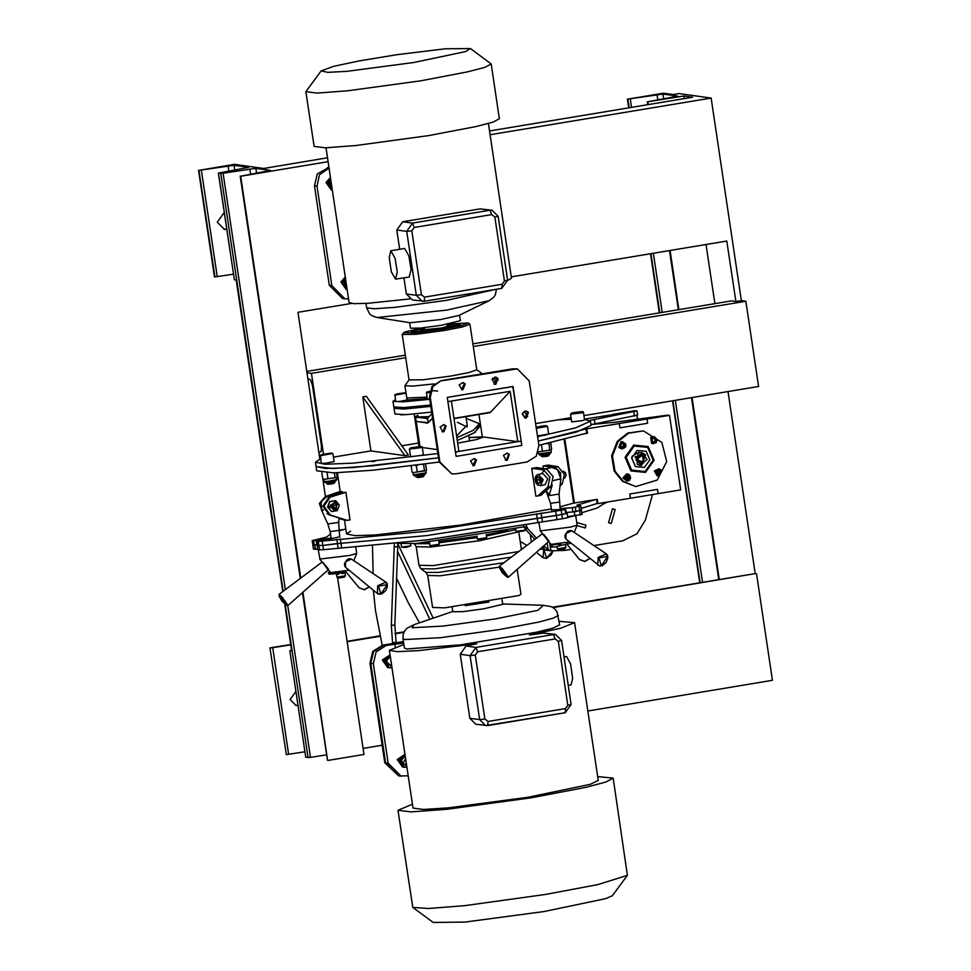 <?xml version="1.0" encoding="UTF-8"?>
<svg xmlns="http://www.w3.org/2000/svg" width="971" height="971" viewBox="0 0 971 971"><rect width="100%" height="100%" fill="white"/><g stroke="black" fill="none" stroke-linecap="round" stroke-linejoin="round"><path stroke-width="1.46" d="M459.501 315.211L460.327 320.709L441.356 325.261L420.795 328.04L410.466 328.162L409.641 322.663M440.506 319.58L410.235 322.76L376.966 317.456L446.696 310.113L489.226 300.67L458.967 315.478L440.506 319.58M507.736 280.534L511.511 278.192L488.389 123.487M325.965 147.762L349.087 302.466L353.942 303.632L367.608 303.292L409.604 298.934M329.011 168.141L319.52 174.78L317.019 186.129L331.888 285.632L344.948 298.801L342.399 298.449L329.339 285.28L314.47 185.777L317.274 173.979L328.89 167.364M344.948 298.801L348.54 298.862M397.442 54.558L359.804 60.809L333.89 66.331L321.207 70.859L327.713 72.364L346.635 71.356L413.755 62.52L465.631 51.584L470.45 48.55L445.361 48.744L397.442 54.558M399.712 249.329L396.823 229.981L402.686 221.728L412.554 223.087L490.039 210.221L480.16 208.862L402.686 221.728M480.16 208.862L492.079 210.185L490.039 210.221L491.69 214.627L414.216 227.493L411.874 230.795L421.426 294.759L424.618 297.138L424.303 301.265L412.323 299.93L406.388 293.946L403.972 277.827M409.179 276.929L411.049 269.659L408.937 256.016L404.689 248.503L390.852 250.797L389.201 257.497L391.325 271.71L395.573 279.223L397.212 271.953L395.1 258.31L390.852 250.797M321.207 70.859L305.926 91.662L314.106 146.39L325.212 147.774L355.859 145.565L428.842 135.6L475.754 126.631L493.098 122.055L499.325 118.705L491.156 63.989L470.45 48.55M305.926 91.662L317.031 93.046L347.679 90.849L420.661 80.872L467.573 71.915L484.917 67.339L491.156 63.989M563.993 656.869L566.579 656.469L570.584 663.982L572.708 678.207L571.057 684.895L568.253 685.368M469.794 718.237L479.662 719.596L484.845 719.05L488.037 721.429L487.721 725.555L475.729 724.22L469.794 718.237L460.23 654.272L466.092 646.018L475.96 647.378L470.11 655.631L479.662 719.596L485.597 725.58L565.195 712.678L487.782 725.531M403.851 644.562L389.407 650.279L397.455 651.675L419.193 650.582L476.895 643.724L466.092 646.018M488.037 721.429L565.51 708.563L567.853 705.262L558.301 641.297L561.554 640.52L555.485 634.476L543.578 633.153L529.474 634.985L560.619 628.201L574.638 622.593L559.15 621.355M543.578 633.153L555.485 634.476M403.511 642.256L383.666 645.169L386.227 645.521L403.633 643.081M402.965 638.651L404.373 648.045L406.618 648.968L460.388 644.914L535.798 632.388L552.73 628.188L559.672 624.838L557.002 611.706L554.21 608.368L551.152 606.572L543.323 605.249L538.031 610.334L495.55 618.855L443.322 626.052L412.044 627.715L414.277 624.535L407.189 628.091L404.786 630.701L403.086 634.706L402.965 638.651L405.21 639.561L440.421 637.704L499.167 629.596L538.869 621.998L553.215 618.187L558.276 615.444M574.638 622.593L598.221 780.381L590.259 784.277L527.726 797.264L448.056 807.884L423.441 809.45L412.991 808.054L389.407 650.279M397.904 543.796L394.833 624.911L396.119 643.105L382.817 645.06L372.743 651.42L369.939 663.217L384.807 762.721L398.717 775.999L385.657 762.83L370.788 663.339L373.592 651.541L383.666 645.169L373.592 651.541L370.788 663.339L385.657 762.83L398.717 775.999L408.184 775.89M405.405 757.271L404.118 757.04L401.496 760.22L402.856 764.104L405.028 759.613M386.227 645.521L376.141 651.893L373.337 663.691L388.206 763.182L401.266 776.351M395.343 647.038L394.906 644.089M390.342 665.05L391.495 664.225M405.223 764.553L406.364 763.728M597.651 776.606L613.174 778.135L605.904 782.043L585.707 787.36L531.307 797.761L446.721 809.316L411.024 811.89L398.037 810.287L412.432 804.279M613.174 778.135L627.436 875.344L597.881 884.532L545.751 894.412L464.381 905.64L428.466 908.468L412.809 907.424L398.037 810.287M627.436 875.344L612.313 895.687L605.71 898.697L544.148 911.587L465.036 922.062L433.224 922.45L412.809 907.424M452.158 607.142L452.838 611.742L463.179 611.609L483.728 608.829L502.711 604.29L502.019 599.69M465.279 605.613L489.02 602.069M343.819 529.511L338.648 530.178M572.89 511.948L566.129 512.457L574.371 511.826L581.459 510.127L572.89 511.948L572.259 507.675L580.816 505.855L576.871 505.223L595.296 499.713M339.644 536.878L318.294 541.442L425.759 531.331L561.202 510.273L561.833 514.545L567.173 513.392L567.817 517.652L562.476 518.805L561.833 514.545L426.403 535.604L340.967 543.226L426.403 535.604L556.298 515.467L566.287 513.513L565.656 509.253L551.528 509.884M561.202 510.273L565.656 509.253M589.822 420.443L637 410.867L585.27 418.926L584.457 419.326L590.417 421.159L591.048 425.419L576.301 432.083L538.189 441.028L585.95 428.903L669.468 415.285L680.622 489.906L630.47 498.244L629.827 493.972L630.47 498.244L597.954 503.633L597.323 499.373L573.57 503.063L559.818 506.898M551.382 508.889L460.691 525.117L374.867 534.997L354.84 535.64L346.526 533.892L350.482 531.088M345.797 528.977L338.758 530.979M330.468 533.916L326.644 537.084L312.213 540.556L316.218 540.519L316.862 544.792L312.844 544.816L316.862 544.792M331.075 538.055L316.218 540.519M572.259 507.675L560.073 508.598M629.827 493.972L657.501 489.384L629.827 493.972M317.59 545.386L322.882 545.411L317.663 545.459M562.476 518.805L427.034 539.864L323.513 549.671L322.882 545.411L340.967 543.226L337.423 543.542L336.779 539.281M581.204 508.416L597.104 503.524L596.51 499.507L597.104 503.524L581.204 508.416M658.144 493.644L657.501 489.384L658.144 493.644M439.123 462.111L372.803 470.146L333.684 472.828L316.704 470.789L316.06 466.517L333.041 468.556L372.16 465.886L438.479 457.851L353.553 467.5L325.661 468.556L316.06 466.517L315.429 462.257L320.588 458.761M669.468 415.285L646.14 418.902L646.989 419.023L647.621 423.283L619.959 427.883L619.316 423.611L619.959 427.883L647.621 423.283L646.989 419.023L646.14 418.902L668.109 415.103L614.728 422.3L590.914 424.509M538.82 445.288L586.593 433.163L585.95 428.903L619.316 423.611L585.95 428.903L586.593 433.163L587.443 433.284L586.8 429.012M591.278 424.521L637.631 415.139L637 410.867M543.408 468.629L543.007 465.971L554.842 467.354L560.753 473.035L560.461 483.121M547.353 493.669L547.049 492.989M543.007 465.971L548.069 465.145L557.924 466.687L564.382 474.042L562.33 483.946L560.109 485.901M544.986 465.813L548.069 465.145M531.695 468.41L543.529 469.806L549.987 477.162L547.935 487.066L537.813 495.987L535.846 496.132L531.695 468.41L536.757 467.597L546.612 469.139L553.082 476.494L551.018 486.398L540.896 495.319L537.813 495.987M533.674 468.265L536.757 467.597M345.967 492.236L342.18 492.564L329.157 497.031L322.882 506.025L329.23 514.848L346.319 520.274L350.106 519.958L345.967 492.236L330.176 497.176L323.901 506.158L330.249 514.994L347.339 520.42M342.18 492.564L343.2 492.698M342.338 492.528L341.197 491.581L338.43 492.042L325.419 496.509L319.362 503.403L322.833 512.967M339.097 518.66L344.608 519.728M342.217 491.727L329.06 495.756M326.438 496.654L320.782 502.177L322.129 511.401M339.122 518.478L343.588 519.898M338.43 492.042L339.449 492.188M447.218 325.588L451.199 325.637L439.584 328.501L426.463 330.249L420.637 330.201L424.424 328.987M424.533 329.703L441.926 327.98L447.328 326.292L447.024 324.265M425.177 331.147L420.006 331.099L420.637 330.201M451.199 325.637L452.061 326.305L447.121 327.87M416.984 331.912L420.018 331.232L416.984 331.912M452.085 326.45L455.193 326.207L452.085 326.45M523.903 526.937L416.146 543.578L396.945 543.444M517.167 569.479L520.881 594.301L519.133 595.466L444.839 607.797L432.544 607.506L427.75 575.451L425.905 572.356L420.674 568.472L418.95 565.292L416.171 546.673L414.35 543.602M322.238 541.138L322.882 545.411L337.423 543.542L338.054 547.802M567.659 516.645L582.102 514.387L581.289 510.054M567.173 513.392L566.275 513.453M575.002 516.099L574.371 511.826M602.627 502.869L602.845 504.313L597.274 507.967L581.847 512.676M314.786 545.132L315.417 549.392L313.487 549.088L312.213 540.556M315.417 549.392L317.699 549.016M323.513 549.671L317.796 549.72L317.165 545.459M447.303 397.418L512.785 386.543L521.184 441.125L455.46 452.037L456.103 456.309L521.828 445.386L456.103 456.309L447.303 397.406L513.016 386.482L521.828 445.386L521.184 441.125L517.725 441.696L510.188 391.289L490.124 412.614M437.848 453.578L352.922 463.228L325.018 464.284L315.429 462.257M557.937 419.836L571.324 419.169M590.417 421.159L575.669 427.823L537.546 436.756M517.725 441.696L482.32 436.829L478.994 414.52L482.32 436.829L469.042 437.508L483.194 437.181L476.336 439.584L457.669 443.104M431.889 413.707L427.483 418.416L428.345 422.579L432.544 418.1L427.507 423.077L415.26 421.183L419.035 446.442M428.345 422.579L416.231 421.584L419.945 446.357L416.231 421.584L415.26 421.183L414.617 416.911L429.085 416.693M458.919 451.466L455.46 452.037L447.934 401.63L451.394 401.059L458.919 451.466M422.312 447.473L437.241 449.524M447.934 401.63L510.188 391.289M517.325 368.907L512.385 368.859L441.125 380.681L432.823 386.592L430.274 397.321L439.924 461.905L451.794 473.872L455.885 473.824L527.144 461.99L536.295 456.2L538.856 445.471L529.195 380.887L517.325 368.907L441.987 380.802M451.794 473.872L439.074 461.783L429.425 397.2L431.974 386.47L441.125 380.681M524.813 418.04L527.605 412.165L525.784 410.964M472.889 465.582L475.681 459.708L473.872 458.506M461.541 389.626L464.332 383.751L462.512 382.55M493.972 384.14L494.992 384.128L497.188 378.289L495.38 377.088M442.06 431.682L443.079 431.67L445.276 425.844L443.456 424.63M505.321 460.096L506.352 460.084L508.549 454.258L506.728 453.044M526.258 418.113L528.455 412.287L526.209 410.988L522.459 413.282L525.226 418.125L526.258 418.113M474.334 465.655L476.53 459.829L474.297 458.53L470.547 460.824L473.314 465.667L474.334 465.655M462.985 389.699L465.182 383.873L462.949 382.574L459.198 384.868L461.965 389.711L462.985 389.699M495.841 384.237L498.05 378.411L495.805 377.124L492.054 379.406L494.822 384.249L495.841 384.237M443.929 431.779L446.126 425.953L443.893 424.667L440.142 426.949L442.91 431.804L443.929 431.779M507.202 460.205L509.399 454.367L507.153 453.081L503.403 455.363L506.17 460.218L507.202 460.205M431.646 412.092L406.57 414.605L394.894 414.047L394.044 408.366L403.948 409.022L430.796 406.4L405.72 408.925L394.044 408.366L392.976 401.254L395.452 399.724M430.578 404.98L403.742 407.602L393.825 406.946L403.742 407.602L430.578 404.98M429.728 399.299L402.892 401.909L392.976 401.254M434.268 383.933L412.93 386.118L404.858 385.681L409.082 379.879M448.056 324.071L468.24 323.003L469.976 324.363L476.773 369.842L468.69 372.621L451.017 376.02L423.125 379.782L409.094 379.952L402.297 334.473L404.798 331.985L423.174 327.785M469.976 324.363L461.893 327.13L444.22 330.528L416.328 334.291L402.297 334.473M468.24 323.003L461.298 325.637L443.674 329.06L415.904 332.774L403.572 332.677M447.097 324.787L460.509 324.326L441.793 328.805L421.535 331.536L411.352 331.669L424.303 328.198M429.704 391.41L428.733 391.774L429.631 391.714M429.716 399.166L427.301 399.202L426.524 392.187L433.527 390.67L437.739 391.107M397.163 394.153L403.56 393.097L397.163 394.153M406.169 393.486L407.116 399.882L399.834 401.351L395.719 401.581L394.954 394.566L405.999 393.109L394.772 395.185M405.963 414.593L400.489 414.848M276.128 546.989L262.704 457.171M557.354 548.809L559.466 549.72L564.855 548.821L565.887 547.523L557.354 548.809L557.026 546.661M560.231 509.605L559.029 494.142L560.91 478.873L557.439 469.636L551.807 467.379L545.568 468.969M552.244 484.893L549.38 494.664L546.09 490.743M569.419 541.891L551.067 544.391L548.773 541.6M575.742 515.941L577.102 525.19L570.365 527.156L540.313 530.834L538.796 522.143M570.584 530.433L568.229 530.967L564.988 535.106M548.821 541.527L542.534 533.747M573.06 516.244L567.78 517.434M536.429 480.281L537.995 483.036L540.277 482.866L540.993 479.941L539.427 477.186L537.145 477.356L536.429 480.281L539.002 479.723L540.459 482.138M539.658 477.598L539.002 479.723M540.361 482.526L537.995 483.036M535.191 478.934L536.514 475.22L542.631 473.363L547.802 478.703L545.071 484.626L540.446 485.634L537.995 485.075M563.289 471.166L565.462 472.792L566.105 475.474L564.782 478.096M565.668 473.205L566.117 475.244M348.99 570.171L330.638 572.672L328.344 569.88M349.244 558.665L347.8 559.235L344.559 563.386M355.726 547.013L356.673 553.458L349.924 555.436L319.884 559.114L318.27 549.792M328.392 569.807L322.105 562.027M341.889 572.672L343.309 571.482L343.588 573.339L341.889 572.672M338.733 573.242L337.107 572.489L337.386 574.334L338.733 573.242M336.925 577.09L339.037 578L344.426 577.102L345.458 575.791L336.925 577.09L336.464 574.104M340.226 571.822L342.326 573.509M340.566 571.773L341.343 573.363L342.787 573.57M337.544 517.494L327.009 513.793M337.495 504.01L335.262 502.723L331.512 505.005L334.279 509.86L335.298 509.848L337.495 504.01M336.901 504.786L332.822 505.454L335.408 508.743L336.901 504.786M329.254 506.923L336.767 509.872L335.541 501.691L329.254 506.923M334.279 509.86L333.356 509.726L330.589 504.884L335.262 502.723M330.176 501.631L335.76 500.708L329.606 501.558L327.555 506.996L331.657 511.583L328.125 507.068L329.606 501.558M335.76 500.708L339.304 505.211L337.253 510.649L331.657 511.583M574.419 503.172L564.916 439.511M585.416 433.612L587.443 433.284M573.57 503.063L564.102 439.717M657.428 471.093L657.634 471.712M626.392 475.911L626.101 478.849M597.954 503.633L597.104 503.524M635.435 410.599L612.944 414.326L635.435 410.599M584.457 419.326L586.12 419.047L584.421 419.071M637.534 419.084L636.988 415.442M641.673 465.303L639.865 465.327L647.038 459.562L641.661 452.486L645.63 454.804L641.673 465.303M640.083 463.907L643.834 462.815L642.547 454.197L641.455 453.918L635.932 459.72L640.083 463.907L636.151 457.11L641.406 453.906M641.697 465.097L635.095 456.686L645.521 454.95L641.697 465.097M641.552 464.102L636.005 457.038L644.756 455.593L641.552 464.102M623.431 481.519L635.75 486.58L657.258 479.99L666.713 461.589L661.882 442.375L643.409 430.918L628.601 433.139L618.211 441.453L612.446 455.897L615.031 471.226L623.431 481.519M627.812 475.887L628.019 478.691M643.409 430.918L627.739 433.017L617.362 441.332L611.596 455.787L614.182 471.105L622.581 481.398L635.75 486.58M626.999 475.802L627.169 478.569L626.404 479.237M635.386 466.505L644.428 467.452L649.817 459.853L646.152 451.321L637.11 450.374L631.733 457.96L635.386 466.505M641.661 452.486L638.238 452.996L637.049 464.162L639.889 465.327M655.122 441.817L655.85 439.875L654.588 438.261L652.585 438.601L651.857 440.543L653.119 442.145L655.122 441.817L655.34 439.802L654.175 438.334M653.01 441.999L654.6 441.744M652.342 443.638L651.565 443.431L650.643 437.278L654.236 436.622L657.209 439.62L653.265 443.759L652.476 443.553L651.565 437.399L654.236 436.622L657.221 439.62L656.19 442.764L652.342 443.638M657.088 473.678L658.969 474.418L660.547 473.108L660.231 471.056L658.35 470.316L656.772 471.627L657.088 473.678M658.556 474.261L660.037 473.035L659.722 470.984L658.241 470.413M657.149 475.802L654.381 470.947L659.054 468.787L661.287 470.085L659.091 475.911L658.071 475.924L655.291 471.081L659.054 468.787L659.091 475.911L657.149 475.802M626.089 475.96L625.36 477.902L626.623 479.516L628.613 479.176L629.354 477.234L628.079 475.62L626.089 475.96M626.501 479.371L628.103 479.104L628.844 477.162L627.667 475.693M622.872 477.999L626.817 473.86L628.516 474.188L629.439 480.342L626.756 481.118L623.795 478.133L627.739 473.982L629.827 475.098L630.725 478.011L629.451 480.342L626.756 481.118L622.872 477.999M624.122 444.087L622.241 443.359L620.663 444.669L620.967 446.721L622.848 447.461L624.426 446.138L624.122 444.087L622.132 443.444M622.435 447.291L623.916 446.077L623.613 444.026M620.991 441.708L622.933 441.829L625.7 446.672L621.95 448.954L619.716 447.667L621.913 441.841L625.542 443.686L625.931 445.81L625.348 447.388L621.95 448.954L618.794 447.534L620.991 441.708M336.5 477.465L336.816 479.589L328.611 481.252L323.986 481.507L323.671 479.358L336.233 477.611L337.18 476.64L336.597 472.743M323.719 479.407L336.536 477.429M334.425 472.804L335.116 477.441M327.069 472.841L327.931 478.63M321.874 472.792L322.809 479.019M329.278 453.76L322.433 454.634L329.278 453.76M332.968 453.87L334.121 461.541L325.916 463.203L321.292 463.458L320.369 455.047L329.861 453.154L332.762 453.408L320.151 455.787M326.462 483.34L327.761 484.298L331.645 483.922L334.024 483.364L334.995 482.041L326.462 483.34L326.317 482.49M574.019 412.602L580.852 411.716L574.067 412.954M583.401 412.274L584.554 419.958L582.576 420.577L571.725 421.875L570.584 414.192L572.04 412.893L582.818 411.558L583.401 412.274L581.435 412.906L570.584 414.192M542.085 426.002L536.939 427.119L542.158 426.512M536.283 428.32L547.474 426.354L548.627 434.025L537.436 435.991M549.38 453.688L549.489 454.549L546.248 455.314L540.968 455.824L540.823 454.974M549.489 454.549L548.53 455.848L546.151 456.406L542.267 456.783L540.968 455.824M538.383 451.916L550.982 449.961L551.322 452.073L538.492 453.991L538.25 452.352M538.432 451.794L551.043 449.913L551.686 449.112L550.763 442.885M549.101 443.128L549.622 449.925M548.7 443.698L547.025 443.577M542.121 444.609L541.502 444.888L542.437 451.114M419.715 446.587L411.728 447.91L419.715 446.587M422.251 447.146L423.405 454.816L421.438 455.448L410.587 456.734L409.434 449.063L410.903 447.765L421.827 446.502L422.251 447.146L420.285 447.765L409.434 449.063M424.157 474.491L424.121 475.438L416.923 476.627L415.746 476.615L415.612 475.766M424.278 475.341L423.186 476.712L417.918 477.586L415.746 476.615M413.015 472.683L424.412 470.717L425.759 470.753L426.099 472.877L413.464 474.868L412.966 472.659L425.832 470.704L426.475 469.915L425.589 463.968M423.647 464.223L424.412 470.717M423.477 464.49L422.397 464.393M418.04 464.963L416.292 465.692L417.227 471.918M416.292 465.692L414.933 465.364M411.838 465.752L411.158 466.068L412.092 472.294M543.93 545.884L548.166 549.72L550.873 550.739L564.576 550.46L571.13 549.368M593.949 545.581L622.714 540.798L636.952 533.856L645.363 520.14L652.524 494.579M607.773 502.007L602.797 504.046M608.562 522.677L611.257 523.454L615.141 509.581L612.446 508.804L608.562 522.677L611.257 523.454L615.141 509.581L612.446 508.804L608.562 522.677M586.059 525.165L576.713 522.471L586.059 525.165L585.282 527.945L586.059 525.165M576.968 525.542L585.282 527.945L576.968 525.542M606.802 502.165L602.773 503.852M550.326 547.11L550.873 550.739L545.508 550.047L548.166 549.72L547.171 543.032M525.918 524.546L527.799 528.722L536.635 538.128M542.316 547.304L545.508 550.047M523.308 525.032L525.141 529.049L534.9 539.427M540.167 549.198L544.561 549.368M520.25 541.308L526.865 545.484M603.998 503.621L604.29 502.59M636.794 459.623L643.567 462.281L642.462 454.901L636.794 459.623M392.66 643.676L391.374 625.482L394.372 543.711M372.512 545.811L373.046 573.545M373.362 590.234L375.51 610.723L382.186 645.169M403.414 641.637L396.083 642.851M403.451 641.892L382.817 645.06M433.151 618.114L397.904 543.869M429.801 619.255L397.77 551.771M396.702 578.51L408.33 602.773L419.46 622.775M402.856 764.128L406.521 764.784M405.842 764.663L406.4 763.922M405.405 757.319L404.082 757.077M404.98 754.443L399.069 759.795L404.385 767.333L406.885 767.163L402.552 767.078L397.236 759.54L404.956 754.321M389.213 657.573L390.536 657.768L389.237 657.537L386.628 660.729L387.987 664.625L391.653 665.293M390.973 665.159L391.519 664.419M390.111 654.94L384.2 660.304L389.517 667.83L392.005 667.66L387.672 667.587L382.368 660.049L390.087 654.83M319.86 459.052L297.939 312.346L351.551 303.438M511.316 276.905L726.854 241.111L735.884 301.52L741.419 300.609L745.886 301.216L758.63 386.507L583.887 415.527M490.076 134.763L711.148 98.059L741.419 300.609M300.779 578.024L240.723 176.176L328.04 161.672M327.543 760.244L302.916 592.322M328.028 760.378L364.004 754.406L337.568 577.563M325.455 496.497L322.845 479.043M735.884 301.52L731.503 300.925L472.889 343.868M306.763 371.456L405.38 355.083M306.957 372.755L311.436 373.374L405.769 357.704M473.29 346.489L745.886 301.216M333.454 457.11L370.873 450.896L362.802 396.884L404.919 455.581L408.378 455.011L366.261 396.314L362.802 396.884M401.751 445.774L418.513 442.982M535.579 423.55L571.094 417.651M320.503 458.142L319.714 458.033M684.215 98.593L683.827 95.971L647.378 101.882L677.782 96.19L662.962 94.114L627.424 99.139L663.399 93.155L673.437 94.539L678.972 93.629L711.148 98.059M683.827 95.971L692.675 97.197L489.505 130.927M233.513 274.21L214.433 276.966L198.509 170.362L234.484 164.39L263.76 168.42L327.47 157.836M198.509 170.362L234.035 165.337L248.697 167.352L218.402 173.081L223.136 173.19L255.822 168.335L270.496 170.362L240.723 176.176M311.436 373.374L323.489 454.076M714.862 303.68L706.026 244.571M647.851 101.943L648.24 104.577M670.063 250.542L678.887 309.652M692.032 397.564L719.232 579.541L755.195 573.57L728.007 391.592M553.057 607.555L755.195 573.57M756.567 573.752L772.491 680.355L587.856 711.027M318.852 452.34L321.207 451.661L321.559 446.514L312.407 385.281L310.465 379.819L307.819 378.447M382.186 745.182L363.093 748.35M286.287 754.625L269.877 647.96L286.287 754.625L304.894 751.809M326.681 754.807L310.453 757.38L305.756 757.246M627.424 99.139L628.723 107.817M650.534 253.783L659.37 312.905M672.515 400.805L699.703 582.782M226.753 228.974L223.925 229.302M226.826 229.435L224.604 229.423L217.322 222.213L224.277 212.382M234.387 279.648L218.463 173.117M282.792 591.57L236.22 279.964L234.399 279.721M291.567 650.254L289.783 650.679L291.664 650.958L284.576 603.513M347.108 641.333L380.377 635.811M395.015 633.383L404.094 631.878M552.511 607.227L719.232 579.541M290.705 644.501L269.877 647.96M290.766 644.914L270.351 648.021M347.169 641.746L380.45 636.211M395.039 633.796L403.875 632.327M297.988 705.601L296.191 705.589L290.123 699.581L295.864 691.401M297.915 705.128L295.512 705.468M402.819 641.734L403.341 641.115M495.805 377.234L497.953 380.219M522.252 414.095L525.08 418.04M524.158 411.352L527.787 416.413M495.574 383.97L494.567 377.173M404.919 455.581L370.873 450.896M331.111 182.196L330.31 183.167L331.839 187.112M332.3 190.158L331.354 190.025L326.05 182.487L330.395 177.426M345.979 281.699L345.178 282.67L346.708 286.603M347.169 289.649L346.222 289.528L340.918 281.991L345.263 276.917M427.483 418.416L415.6 417.312L414.617 416.911L418.028 415.345M374.757 461.31L371.335 461.48M467.185 425.043L456.601 435.955M456.856 437.618L473.35 430.226L479.383 423.769L466.177 418.331M457.292 440.518L475.292 432.192L479.104 425.286L475.292 432.192L457.292 440.518L473.787 433.127L479.808 426.67L479.383 423.769M457.292 422.251L467.112 427.046L457.292 422.251M495.052 289.516L446.939 300.221L395.148 307.273L374.09 308.742L366.625 307.771L369.466 313.669L371.687 315.526L376.966 317.456M424.618 297.138L502.104 284.272L501.789 288.399L424.376 301.241M331.888 285.632L329.339 285.28M502.104 284.272L504.447 280.971L494.882 217.006L491.69 214.627M396.823 229.981L406.691 231.341L416.256 295.305L406.388 293.946M317.019 186.129L314.47 185.777M328.963 167.837L327.348 167.619M421.426 294.759L416.256 295.305L422.191 301.289L424.303 301.265L501.789 288.399L507.699 280.194L504.447 280.971M414.216 227.493L412.554 223.087L406.691 231.341L411.874 230.795M494.882 217.006L498.135 216.23L492.079 210.185M507.578 280.134L498.135 216.23M567.853 705.262L571.106 704.485L561.554 640.52M558.301 641.297L555.109 638.906L553.446 634.512L475.96 647.378L477.623 651.784L555.109 638.906M477.623 651.784L475.28 655.085L470.11 655.631L460.23 654.272M484.845 719.05L475.28 655.085M565.51 708.563L565.195 712.678L571.106 704.485M369.939 663.217L373.337 663.691M384.807 762.721L388.206 763.182M580.342 514.946L579.068 506.413M575.912 511.499L575.281 507.238M565.001 509.459L565.632 513.72M542.401 521.597L541.126 513.064M556.941 519.728L555.667 511.195M313.657 549.149L312.371 540.629M313.633 540.798L314.276 545.059M317.675 545.532L317.031 541.26M319.568 549.962L318.294 541.442M341.598 547.486L340.323 538.954M537.8 522.313L536.526 513.793M595.005 423.757L594.373 419.496M634.476 416.025L633.845 411.765M560.303 484.383L562.33 483.946M554.842 467.354L557.924 466.687M547.935 487.066L551.018 486.398M543.529 469.806L549.562 467.488M329.23 514.848L330.249 514.994M329.157 497.031L330.176 497.176M325.419 496.509L326.244 496.63M515.819 529.62L486.422 536.041M477.186 537.606L439.013 542.789M429.68 543.663L414.508 543.699M507.942 530.482L486.24 534.79M477.004 536.356L438.831 541.551M429.498 542.437L426.257 542.68M518.781 551.577L433.236 565.632L418.95 565.292M518.417 531.841L479.723 540.689L430.456 547.013L416.171 546.673M503.937 562.743L438.479 572.453L425.905 572.356M511.401 557.136L434.814 568.921L421.098 568.812M499.798 567.125L440.057 575.742L427.75 575.451M476.943 535.992L477.416 539.123L486.677 537.74L480.038 539.56L484.565 538.407M430.76 546.2L437.059 544.962M430.117 545.726L439.244 544.282L434.401 545.884L430.117 545.726M402.795 547.426L408.415 546.491M401.108 544.124L401.557 547.171L410.818 545.787L410.539 543.942M525.821 526.925L524.91 527.107M524.959 527.471L526.852 527.277L524.959 527.484M518.393 531.38L523.794 531.003L525.335 529.996L516.074 531.38L521.779 531.38M512.385 368.859L513.234 368.968M439.074 461.783L439.924 461.905M429.425 397.2L430.274 397.321M427.216 398.644L407.104 399.918M426.985 397.115L406.837 397.964M429.583 391.908L427.094 392.053L429.74 391.252M429.437 392.697L426.342 392.806M398.972 394.165L396.908 393.886L405.198 392.818L398.972 394.165M492.88 378.12L492.455 378.641M495.501 383.994L494.712 378.775L492.006 379.527M559.102 502.104L550.557 503.379L546.042 490.78M559.029 494.142L548.299 495.744M560.91 478.873L553.47 480.536M566.785 544.112L579.578 559.563L584.627 561.408L589.7 558.592M565.098 537.825L564.94 535.349L567.258 531.647M564.94 535.349L565.814 538.917L566.032 533.407L571.834 530.809L606.305 553.834L607.773 557.354M600.843 565.862L597.808 565.268L598.124 557.5L606.305 553.834L607.555 555.351L607.895 558.191L606.147 562.391L602.336 565.571L599.544 566.02L565.814 538.917M601.413 565.692L598.913 558.009L607.567 556.213L601.413 565.692M543.833 534.511L548.833 540.871M542.655 533.722L548.591 541.709M542.279 533.868L499.446 566.129L502.76 569.164L508.452 577.175L507.372 577.199L502.359 572.951L499.531 567.889L502.298 569.819L506.753 576.738M552.73 545.083L552.014 544.731L553.652 544.367M558.131 544.233L558.604 543.833M561.044 543.493L561.299 545.314L560.425 545.459M567.052 542.437L566.846 544.076L561.299 545.314M569.892 542.279L569.941 543.457L566.797 544.1M537.631 484.553L536.344 475.936L542.17 479.844L537.631 484.553M538.007 474.37L543.177 479.698L540.446 485.634L537.74 485.039L535.822 482.781L534.985 478.934L535.604 476.36L538.007 474.37M344.656 566.105L344.499 563.629L346.829 559.927M344.499 563.629L345.373 567.198L345.603 561.687L351.405 559.09L347.764 559.26L350.155 558.713M381.166 593.936L377.379 593.536L377.695 585.768L385.875 582.115L387.344 585.622M380.984 593.973L378.484 586.29L387.138 584.493L380.984 593.973M323.404 562.792L328.404 569.152M322.226 562.003L328.149 569.989M321.85 562.148L279.017 594.41L282.33 597.432L288.023 605.443L286.773 605.37L281.93 601.219L279.102 596.158L281.857 598.1L286.324 605.018M345.203 570.997L359.149 587.843L364.198 589.688L369.271 586.86M333.466 572.635L333.66 573.825L329.193 574.213L328.198 572.781L329.824 571.737M336.67 572.295L336.816 573.74M339.28 571.955L339.886 572.793L338.855 574.128L339.522 572.987L338.661 572.04M338.673 530.372L330.128 531.659L327.87 524.024L338.6 522.422L339.704 537.242M323.756 509.969L321.437 509.896L327.87 524.024M329.133 495.768L332.628 495.841M546.018 558.313L542.971 557.718L543.699 549.368M552.875 550.945L546.576 558.143L544.076 550.46L544.755 549.525M631.684 458.591L632.109 456.224L638.869 452.11M630.956 470.911L645.448 472.428L654.066 460.266L648.203 446.587L633.711 445.07L625.093 457.232L630.956 470.911M631.635 470.098L645.145 471.505L653.192 460.181L647.718 447.425L634.209 446.005L626.174 457.341L631.635 470.098M656.894 439.705L652.73 443.164L651.929 437.751L656.894 439.705M655.085 440.397L654.126 441.987M659.127 475.499L655.789 471.238L661.057 470.365L659.127 475.499M659.394 470.729L659.625 473.35M658.933 470.547L658.411 474.2M624.304 478.072L628.468 474.613L629.281 480.026L624.304 478.072M627.836 475.669L628.577 477.768M628.237 478.691L624.559 478.909L625.979 475.122M622.083 442.278L625.409 446.526L620.141 447.413L622.083 442.278M623.552 444.912L622.302 447.243M331.827 453.081L322.578 454.258L331.827 453.081M571.47 413.282L580.707 412.092L571.47 413.282M547.474 426.354L545.605 425.541L536.15 427.361M546.115 434.972L537.995 436.052M549.307 453.239L540.762 454.525M424.096 474.042L415.539 475.317M549.671 542.728L550.084 545.508M603.44 503.743L604.12 503.828M542.328 547.316L544.986 546.989M525.141 529.049L527.799 528.722M530.239 534.463L531.368 542.085M395.998 642.292L392.539 642.863M394.833 624.911L391.374 625.482M397.989 546.418L394.529 546.989M406.764 766.386L400.101 759.977L405.113 755.341M405.829 764.699L401.788 765.112M399.785 757.768L405.247 756.275M406.351 763.619L405.125 764.529M391.896 666.883L385.232 660.474L390.245 655.838M327.555 760.305L302.503 592.674M300.367 578.328L240.25 176.115M627.897 99.2L629.172 107.732M650.983 253.71L659.819 312.82M672.964 400.732L700.152 582.709M630.276 98.957L631.526 107.344M653.337 253.322L662.173 312.431M675.318 400.343L702.506 582.321M657.003 94.709L657.792 99.928M662.962 94.114L663.678 98.908M647.378 101.882L647.791 104.65M669.614 250.615L678.45 309.737M691.583 397.637L718.783 579.614M214.907 277.038L198.97 170.423M217.286 276.796L201.349 170.192M228.865 171.163L228.088 165.944M234.751 170.143L234.035 165.337M308.074 757.623L285.11 603.962M283.204 591.254L220.757 173.433M289.844 650.704L305.768 757.307M310.453 757.38L287.768 605.601M285.377 589.615L223.136 173.19M250.652 174.161L249.875 168.942M256.538 173.141L255.822 168.335M272.73 647.778L288.666 754.382M332.131 189.066L328.914 182.924L330.735 179.647M332.288 190.085L327.882 182.742L330.553 178.518M347.011 288.557L343.783 282.415L345.603 279.15M347.157 289.576L342.751 282.245L345.433 278.009M346.902 287.853L342.824 284.891M427.094 418.719L426.487 418.817M415.6 417.312L416.231 421.584M490.61 412.25L453.967 418.331M424.63 330.407L424.23 327.676M496.375 289.297L495.295 294.868L493.717 297.296L489.226 300.67M365.97 303.389L366.625 307.771M409.41 276.929L395.573 279.223M502.662 603.974L543.323 605.249M452.789 611.427L414.277 624.535M337.386 472.719L340.226 491.739M344.414 519.764L346.526 533.892M316.971 541.235L317.614 545.508M581.459 510.127L580.816 505.855M469.563 441.016L468.775 435.724M467.306 425.868L465.934 416.693M521.476 549.537L518.817 531.792M486.192 534.475L486.677 537.74M477.416 539.123L480.014 539.56M438.795 541.32L439.244 544.282M429.485 542.352L429.983 545.678M401.557 547.171L406.169 547.353L410.818 545.787M525.214 529.122L525.335 529.996M515.698 528.855L516.074 531.38M414.617 416.911L414.192 414.01M405.963 393.073L404.858 385.681M482.308 373.847L476.761 369.757M494.712 378.775L492.892 378.107M551.577 510.236L550.557 503.379M565.887 547.523L565.45 544.549M542.012 472.974L544.792 469.527M574.249 532.424L577.102 525.19M540.094 530.712L542.51 533.759M589.798 558.665L584.76 561.481L579.566 559.563M568.193 530.979L571.834 530.809M548.906 541.308L508.452 577.175M499.458 566.129L499.531 567.889M559.041 543.772L560.546 544.743L560.231 545.702L554.781 547.013L550.035 546.819L550.496 545.18L552.014 544.731M558.932 545.933L558.92 544.027L551.2 545.18L552.001 546.042L551.479 547.098L552.475 546.843M571.106 543.275L569.941 543.457M353.808 560.692L356.673 553.458M319.653 558.993L322.081 562.027M345.385 567.198L377.379 593.548L379.115 594.288L381.906 593.851L385.718 590.671L387.465 586.472L387.126 583.62L385.875 582.115L351.405 559.09M328.477 569.576L288.023 605.443M279.017 594.41L279.102 596.158M369.368 586.945L364.331 589.749L359.136 587.831M330.091 572.065L329.788 573.995L333.563 573.242M333.66 573.825L334.425 573.727M336.1 572.368L336.136 573.727M337.022 574.055L334.279 573.533L335.553 571.652M337.41 572.332L338.187 572.077M338.078 574.383L338.855 574.128M345.458 575.791L344.754 571.082M331.184 538.759L330.128 531.659M339.182 518.004L338.6 522.422M321.437 509.896L320.697 503.888L323.234 498.851L328.963 495.768M521.209 547.741L522.228 548.979M536.538 552.402L542.983 557.718L546.309 558.398L551.31 554.842L553.009 550.958M336.816 479.589L335.857 480.924L328.853 482.235L324.994 482.478L323.986 481.507M334.995 482.041L334.874 481.203M551.322 452.073L550.363 453.408L543.347 454.719L539.5 454.962L538.492 453.991M426.099 472.877L425.152 474.2L418.355 475.487L414.289 475.754L413.282 474.783M647.317 101.858L647.742 104.65M669.553 250.627L678.389 309.737M691.522 397.649L718.722 579.626M234.327 279.697L218.402 173.081M327.494 760.281L302.454 592.723M300.306 578.376L240.189 176.091M289.783 650.679L305.707 757.283M454.027 418.671L489.772 412.736"/></g></svg>
